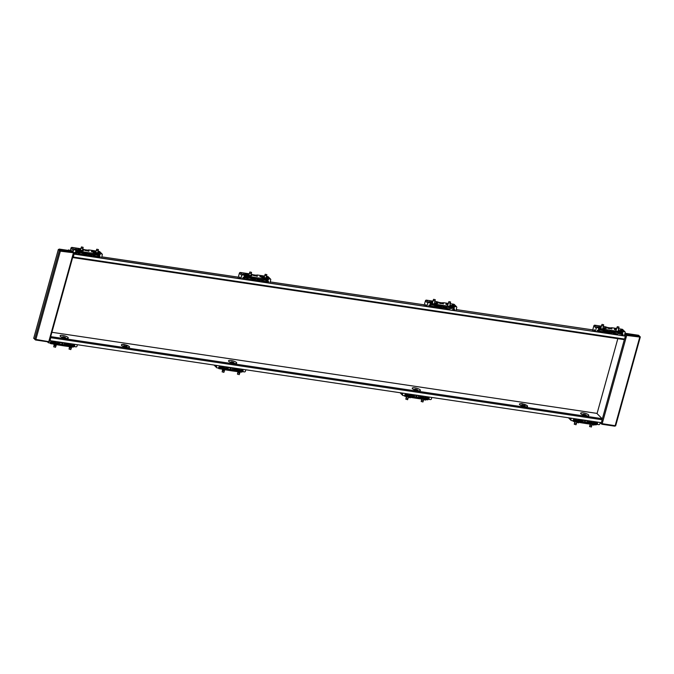 <?xml version="1.0" encoding="UTF-8"?>
<svg xmlns="http://www.w3.org/2000/svg" width="674" height="674" viewBox="0 0 674 674"><rect width="100%" height="100%" fill="white"/><g stroke="black" fill="none" stroke-linecap="round" stroke-linejoin="round"><path stroke-width="1.01" d="M607.19 330.766L609.818 332.147L609.17 332.602L606.448 331.279L605.749 331.49L606.457 331.869L605.159 331.633A2.452 0.649 15.5 0 0 605.943 332.518A2.452 0.649 15.5 0 0 608.319 333.242A2.452 0.649 15.5 0 0 609.768 333.15M435.16 307.673L436.735 306.611A2.452 0.649 15.5 0 0 437.527 307.454A2.452 0.649 15.5 0 0 439.903 308.178A2.452 0.649 15.5 0 0 441.352 308.094M253.963 280.199A2.452 0.649 15.5 0 0 256.179 280.847A2.452 0.649 15.5 0 0 257.679 280.51A2.452 0.649 15.5 0 0 257.308 280.14L261.007 280.325L261.251 279.449M85.547 255.143A2.452 0.649 15.5 0 0 87.763 255.791A2.452 0.649 15.5 0 0 89.263 255.454A2.452 0.649 15.5 0 0 88.892 255.084L92.599 255.269L92.835 254.393M72.817 256.887L74.014 253.946L73.382 257.055L72.682 257.367M73.062 257.578L624.132 339.603L624.554 339.056L625.362 336.124L74.191 254.123M605.067 331.718L603.946 331.557M592.741 329.889L456.197 309.577M436.651 306.662L435.539 306.502M424.325 304.833L270.173 281.901M238.301 277.157L101.757 256.836M82.599 253.988L83.61 254.081L83.745 253.584M625.362 336.124L74.014 253.946M65.656 338.356A4.238 1.121 -164.5 0 1 60.146 336.031A4.238 1.121 -164.5 0 1 62.741 335.441A4.238 1.121 -164.5 0 1 66.987 336.773A4.238 1.121 -164.5 0 1 68.116 338.238A4.238 1.121 -164.5 0 1 65.656 338.356M234.072 363.412A4.238 1.121 -164.5 0 1 228.562 361.087A4.238 1.121 -164.5 0 1 231.148 360.497A4.238 1.121 -164.5 0 1 235.403 361.828A4.238 1.121 -164.5 0 1 236.532 363.303A4.238 1.121 -164.5 0 1 234.072 363.412M417.796 390.752A4.238 1.121 -164.5 0 1 412.286 388.426A4.238 1.121 -164.5 0 1 414.881 387.836A4.238 1.121 -164.5 0 1 419.127 389.159A4.238 1.121 -164.5 0 1 420.256 390.634A4.238 1.121 -164.5 0 1 417.796 390.752M586.212 415.807A4.238 1.121 -164.5 0 1 580.702 413.482A4.238 1.121 -164.5 0 1 583.288 412.892A4.238 1.121 -164.5 0 1 587.543 414.215A4.238 1.121 -164.5 0 1 588.672 415.69A4.238 1.121 -164.5 0 1 586.212 415.807M525.156 405.706L521.802 404.956L525.156 405.706M525.189 405.613L522.097 405.251M127.091 346.478L123.738 345.737L127.091 346.478M127.116 346.385L124.024 346.023M522.03 403.558L522.283 403.819A4.238 1.121 -164.5 0 1 527.59 406.371A4.238 1.121 -164.5 0 1 525.198 406.725L524.734 406.658A4.238 1.121 -164.5 0 1 519.427 404.105A4.238 1.121 -164.5 0 1 521.819 403.751L521.684 403.608M521.819 403.751L521.794 403.844A4.238 1.121 15.5 0 0 519.418 404.156M527.574 406.414A4.238 1.121 15.5 0 0 522.257 403.911M123.957 344.338L124.21 344.591A4.238 1.121 -164.5 0 1 129.526 347.144A4.238 1.121 -164.5 0 1 127.125 347.498L126.661 347.43A4.238 1.121 -164.5 0 1 121.354 344.877A4.238 1.121 -164.5 0 1 123.755 344.524L123.612 344.38M123.755 344.524L123.73 344.616A4.238 1.121 15.5 0 0 121.345 344.928M129.509 347.194A4.238 1.121 15.5 0 0 124.185 344.684M50.744 336.478L50.188 340.673L601.36 422.674L602.177 419.75L602.101 418.664L596.793 413.364L51.906 332.29M50.188 340.673L50.609 336.949M620.703 333.259A2.039 0.834 98.5 0 1 620.855 333.091A2.039 0.834 98.5 0 1 621.251 332.931A2.039 0.834 98.5 0 1 621.479 333.057A2.039 0.834 98.5 0 1 621.706 335.433M621.26 335.366A1.693 0.691 -81.5 0 0 621.083 333.327A1.693 0.691 -81.5 0 0 620.569 333.352A1.693 0.691 -81.5 0 0 619.928 335.163M601.882 424.216L615.101 425.917L639.778 337.051L626.677 335.433L626.601 334.355L639.618 336.292L638.59 335.273L625.582 333.335L626.601 334.355M615.598 425.766L602.202 423.685L626.677 335.433M600.18 422.724L602.202 423.685M624.916 333.529L626.736 335.096M626.761 335.121L624.832 333.841M639.171 335.846L640.249 336.874L639.778 337.051M617.831 338.668L597.046 413.609M639.752 337.025L639.618 336.292M602.076 423.997L601.216 423.719M626.517 334.927L625.582 333.335M73.213 255.446A2.039 0.834 -81.5 0 0 73.399 255.32A2.039 0.834 -81.5 0 0 73.803 254.721M74.056 253.955A2.039 0.834 -81.5 0 0 74.157 253.247M74.334 252.977A1.693 0.691 98.5 0 1 74.224 253.98M50.272 339.022A2.039 0.834 -81.5 0 0 50.55 338.567M60.18 250.669L59.245 249.077L60.407 250.838L58.352 249.431L60.34 251.175L35.781 339.747L34.888 339.46M59.245 249.077L72.261 251.014L73.441 252.792L48.764 341.659L49.269 341.499M73.415 252.767L60.34 251.175M35.865 339.426L48.764 341.659L35.554 339.957M58.352 249.431L33.7 338.323L35.781 339.747M71.857 250.947L73.913 252.615L73.441 252.792M69.616 250.618L68.984 249.987L68.04 250.383M69.161 250.551L68.529 249.919M71.09 250.18L70.509 250.753M441.04 303.207L439.397 302.845L441.04 303.207M446.062 307.597A2.039 0.539 15.5 0 0 446.095 307.689A2.039 0.539 15.5 0 0 446.188 307.799A2.039 0.539 15.5 0 0 448.033 308.633A2.039 0.539 15.5 0 0 449.87 308.734A2.039 0.539 15.5 0 0 449.979 308.616L450.24 307.698M450.35 303.249L448.547 302.736M449.87 308.734L449.474 308.945A1.693 0.447 -164.5 0 1 447.949 308.852A1.693 0.447 -164.5 0 1 446.407 308.161A1.693 0.447 -164.5 0 1 446.331 308.069A1.693 0.447 -164.5 0 1 446.298 307.984M450.544 301.969L448.901 301.607L450.544 301.969M430.947 304.538L430.753 305.255A2.039 0.539 15.5 0 0 430.787 305.415A2.039 0.539 15.5 0 0 430.871 305.524A2.039 0.539 15.5 0 0 432.725 306.358A2.039 0.539 15.5 0 0 434.561 306.459A2.039 0.539 15.5 0 0 434.671 306.341L434.932 305.415M435.042 300.975L433.23 300.452M434.561 306.459L434.166 306.662A1.693 0.447 -164.5 0 1 432.632 306.577A1.693 0.447 -164.5 0 1 431.09 305.878A1.693 0.447 -164.5 0 1 431.023 305.794A1.693 0.447 -164.5 0 1 430.989 305.71M435.236 299.686L433.593 299.323L435.236 299.686M435.168 306.282L434.528 306.468M434.469 306.51A2.123 0.868 -81.5 0 0 434.3 306.754L433.205 306.695M434.713 306.181L438.681 306.047L437.99 306.232L440.729 307.656L442.026 306.426L442.97 306.426L443.981 306.695L442.843 307.31L445.868 306.982L442.843 307.31M445.927 306.78L446.854 307.268L446.247 307.934M446.466 308.22A2.123 0.868 -81.5 0 0 446.239 308.532L445.581 308.793L446.854 309.417M443.517 307.791L446.239 308.532M445.32 308.397A2.123 0.868 98.5 0 1 445.615 308.018L445.64 307.9M450.139 308.043L450.266 308.077A1.104 0.96 -45 0 0 452.052 308.018M447.789 303.999L446.137 303.645L447.789 303.999M447.57 304.783L446.028 304.362M437.99 302.542L436.339 302.188L437.99 302.542M451.369 306.249L451.588 305.457L449.946 305.103L451.647 305.575L452.077 305.929L451.521 306.021M451.428 306.358L449.836 305.819M436.061 303.966L436.28 303.182L434.637 302.828L436.339 303.3L436.769 303.654L436.213 303.747M436.12 304.084L434.519 303.544M453.939 305.263L452.288 304.909L453.939 305.263M453.72 306.047L452.178 305.617M432.657 302.095L431.006 301.741L432.708 302.213L433.079 300.553M432.438 302.879L430.897 302.457M430.846 302.314L429.102 301.666L430.939 302.003M441.504 303.435L443.559 303.881L441.504 303.435M441.049 303.645L439.263 303.148M447.62 303.881L448.1 303.864M432.169 301.834L432.792 301.581M450.283 308.035A1.104 0.96 135 0 0 451.159 307.925M437.771 303.325L436.255 303.157M428.293 306.653L428.386 306.417A2.629 2.292 -45 0 1 431.36 304.564L431.562 304.21M428.807 302.542A0.851 0.741 135 0 0 427.83 303.216L425.437 300.823A0.851 0.741 -45 0 1 426.423 300.149L428.807 302.542L430.341 302.769L430.079 303.713L442.026 306.426M427.83 303.216L426.928 306.451M430.341 302.769L434.157 304.041L443.231 305.482L452.524 306.771L456.214 306.619A0.851 0.741 135 0 1 456.761 307.521L455.868 310.756M454.689 306.392L454.419 307.336L452.262 307.723L444.006 306.721L444.292 305.558M452.692 307.799L452.692 307.732A2.123 0.556 15.5 0 1 452.692 307.799A2.123 0.556 15.5 0 1 450.08 307.647L450.148 307.403M452.709 307.74L452.793 307.748A2.629 2.292 -45 0 1 454.546 310.31L454.495 310.554M450.325 303.704L453.821 304.227A0.851 0.741 -45 0 1 454.209 304.421L456.601 306.805M448.227 303.393L443.896 302.752A2.376 0.623 -164.5 0 0 442.633 302.761L442.633 302.761A2.376 0.623 -164.5 0 1 441.369 302.769L439.819 302.542A2.376 0.623 -164.5 0 1 438.075 302.087L438.083 302.087A2.376 0.623 -164.5 0 0 436.348 301.623L435.016 301.43M432.919 301.118L426.423 300.149M453.973 310.478L454.091 309.855A2.629 2.292 135 0 0 453.728 308.128M452.524 310.259L453.189 307.849M453.071 310.343L453.299 309.534A1.036 0.421 98.5 0 1 453.804 308.869A1.036 0.421 98.5 0 1 454.082 309.897M438.774 305.71L441.403 307.091M437.3 306.855A1.929 0.514 15.5 0 0 439.962 307.875L440.729 307.656M436.693 306.569L437.46 306.931L438.184 306.316M442.195 307.757L440.173 307.917M442.085 306.207L442.355 305.263M444.334 305.558L444.073 306.502M441.689 308.144L441.866 308.153A1.929 0.514 15.5 0 0 443.265 308.043L445.489 307.352M446.854 307.268L447.351 307.142A2.123 0.556 15.5 0 0 450.08 307.647M437.999 306.232L437.333 306.434L438.049 306.813M452.524 306.771L452.262 307.723M434.157 304.041L433.896 304.985M446.053 307.967L443.332 307.791M444.756 308.389L444.916 307.799M431.133 305.92A2.207 0.901 -81.5 0 0 430.804 306.847L429.886 306.712A2.207 0.901 98.5 0 1 430.787 305.128M449.019 309.012A2.207 0.901 -81.5 0 0 448.867 309.534L447.949 309.4A2.207 0.901 98.5 0 1 448.1 308.894M431.461 304.572A2.123 0.556 15.5 0 0 434.772 305.364A2.123 0.556 15.5 0 0 437.274 305.642L437.662 305.903M434.359 306.662L435.876 306.451M431.25 307.091L432.75 306.889M444.924 308.557L445.581 308.793M425.437 300.823L423.997 306.013M429.557 306.847L430.155 304.682M436.685 306.603L435.522 306.4M425.134 306.181L425.361 305.373A1.036 0.421 98.5 0 1 425.867 304.707A1.036 0.421 98.5 0 1 426.069 306.089L426.01 306.316M609.456 328.263L607.813 327.901L609.456 328.263M614.477 332.653A2.039 0.539 15.5 0 0 614.511 332.745A2.039 0.539 15.5 0 0 614.604 332.855A2.039 0.539 15.5 0 0 616.449 333.689A2.039 0.539 15.5 0 0 618.285 333.79A2.039 0.539 15.5 0 0 618.395 333.672L618.656 332.754M618.766 328.305L616.963 327.791M618.285 333.79L617.889 334.001A1.693 0.447 -164.5 0 1 616.365 333.908A1.693 0.447 -164.5 0 1 614.823 333.217A1.693 0.447 -164.5 0 1 614.747 333.125A1.693 0.447 -164.5 0 1 614.713 333.04M618.959 327.025L617.317 326.663L618.959 327.025M599.363 329.594L599.169 330.311A2.039 0.539 15.5 0 0 599.203 330.471A2.039 0.539 15.5 0 0 599.287 330.58A2.039 0.539 15.5 0 0 601.141 331.414A2.039 0.539 15.5 0 0 602.977 331.515A2.039 0.539 15.5 0 0 603.087 331.397L603.34 330.471M603.449 326.031L601.646 325.508M602.977 331.515L602.581 331.718A1.693 0.447 -164.5 0 1 601.048 331.633A1.693 0.447 -164.5 0 1 599.506 330.942A1.693 0.447 -164.5 0 1 599.439 330.85A1.693 0.447 -164.5 0 1 599.405 330.766M603.651 324.742L602.008 324.379L603.651 324.742M603.584 331.338L602.944 331.532M602.885 331.566A2.123 0.868 -81.5 0 0 602.716 331.819L601.621 331.751M603.129 331.237L606.448 331.279M597.223 327.598A0.851 0.741 135 0 0 596.246 328.272L593.853 325.879A0.851 0.741 -45 0 1 594.83 325.205L597.223 327.598L602.573 329.097L612.75 330.614L612.422 331.776L611.251 332.366L614.284 332.038L615.261 332.324L614.663 332.99M614.882 333.276A2.123 0.868 -81.5 0 0 614.654 333.588L613.997 333.849L615.261 334.473M611.933 332.846L614.654 333.588M613.736 333.453A2.123 0.868 98.5 0 1 614.031 333.074L614.056 332.964M618.555 333.099L618.681 333.133A1.104 0.96 -45 0 0 620.468 333.074M616.205 329.055L614.553 328.701L616.205 329.055M615.985 329.839L614.444 329.418M606.406 327.598L604.755 327.244L606.406 327.598M619.785 331.305L620.004 330.513L618.361 330.159L620.063 330.631L620.493 330.993L619.937 331.077M619.844 331.423L618.252 330.875M604.477 329.022L604.696 328.238L603.053 327.884L605.126 328.575L604.629 328.802M604.527 329.139L602.935 328.6M622.346 330.319L620.703 329.965L622.346 330.319M622.136 331.103L620.594 330.681M601.065 327.151L599.422 326.797L601.124 327.269L601.494 325.609M600.854 327.935L599.312 327.513M599.262 327.379L597.518 326.721L599.355 327.058M609.911 328.491L611.975 328.937L609.911 328.491M609.465 328.701L607.678 328.204M616.036 328.937L616.516 328.92M600.585 326.89L601.2 326.637M618.698 333.091A1.104 0.96 135 0 0 619.574 332.981M606.187 328.381L604.671 328.213M596.709 331.709L596.802 331.473A2.629 2.292 -45 0 1 599.776 329.62L599.978 329.266M598.756 327.825L598.495 328.769L602.312 330.041L612.422 331.776M596.246 328.272L595.344 331.507M612.75 330.614L620.939 331.827L624.63 331.675A0.851 0.741 135 0 1 625.177 332.577L624.284 335.812M623.096 331.448L622.835 332.392L620.678 332.779L612.489 331.557M621.108 332.855L621.108 332.796A2.123 0.556 15.5 0 1 621.108 332.855A2.123 0.556 15.5 0 1 618.496 332.703L618.564 332.459M621.125 332.796L621.209 332.804A2.629 2.292 -45 0 1 622.961 335.366L622.911 335.61M618.74 328.76L622.237 329.283A0.851 0.741 -45 0 1 622.624 329.476L625.009 331.861M616.643 328.449L612.312 327.808A2.376 0.623 -164.5 0 0 611.048 327.817L611.048 327.817A2.376 0.623 -164.5 0 1 609.776 327.825L608.226 327.598A2.376 0.623 -164.5 0 1 606.49 327.143L606.49 327.143A2.376 0.623 -164.5 0 0 604.755 326.688L603.432 326.486M601.334 326.174L594.83 325.205M622.961 335.366L622.506 334.911A2.629 2.292 135 0 0 622.144 333.183M605.715 331.911A1.929 0.514 15.5 0 0 608.378 332.931L609.17 332.602M606.457 331.869L606.6 331.372M614.343 331.835L613.921 332.392L610.61 332.813L611.251 332.366M610.61 332.813L608.588 332.973M609.818 332.147L610.442 331.482M610.501 331.263L610.762 330.319M610.105 333.2L610.282 333.209A1.929 0.514 15.5 0 0 611.68 333.099L613.904 332.408M615.261 332.324L615.758 332.198A2.123 0.556 15.5 0 0 618.496 332.703M620.939 331.827L620.678 332.779M602.573 329.097L602.312 330.041M614.469 333.023L611.748 332.846M613.163 333.445L613.332 332.855M599.548 330.976A2.207 0.901 -81.5 0 0 599.211 331.903L598.293 331.768A2.207 0.901 98.5 0 1 599.203 330.193M617.435 334.068A2.207 0.901 -81.5 0 0 617.283 334.59L616.365 334.456A2.207 0.901 98.5 0 1 616.516 333.95M599.877 329.637A2.123 0.556 15.5 0 0 603.188 330.42A2.123 0.556 15.5 0 0 605.69 330.698L606.078 330.959M602.767 331.718L604.292 331.507M599.666 332.156L601.166 331.945M613.34 333.613L613.997 333.849M593.853 325.879L592.412 331.069M597.973 331.903L598.571 329.738M603.575 332.737L605.151 331.667L603.929 331.456M593.55 331.237L593.769 330.437A1.036 0.421 98.5 0 1 594.283 329.763A1.036 0.421 98.5 0 1 594.485 331.145L594.417 331.372M414.131 389.614L414.114 389.698A2.039 0.539 -164.5 0 1 414.131 389.614A2.039 0.539 -164.5 0 1 414.249 389.496L414.645 389.286A1.693 0.447 15.5 0 0 414.653 389.614A1.693 0.447 15.5 0 0 416.642 390.406A1.693 0.447 15.5 0 0 417.787 390.162A1.693 0.447 15.5 0 0 417.712 390.069A1.693 0.447 15.5 0 0 416.17 389.378A1.693 0.447 15.5 0 0 414.645 389.286M410.289 394.248L410.087 394.989A2.039 0.539 -164.5 0 1 408.41 395.065A2.039 0.539 -164.5 0 1 406.287 394.172A2.039 0.539 -164.5 0 1 406.169 393.902L406.237 393.65M406.195 397.862L408.031 398.368M407.526 399.606L405.959 399.185M421.503 400.137L423.339 400.642M422.834 401.881L421.275 401.46M421.713 399.008L421.191 401.536M425.606 396.531L425.395 397.264A2.039 0.539 -164.5 0 1 424.115 397.416A2.039 0.539 -164.5 0 1 422.034 396.75M410.062 397.736L408.52 397.315M425.37 400.019L423.828 399.589M406.43 396.649L404.889 396.228M425.547 396.733L426.735 397.34L425.404 397.247M410.239 394.459L411.418 395.065L410.095 394.964M405.049 393.549L405.672 393.869M426.558 396.674L426.642 396.767A2.123 0.556 -164.5 0 1 427.333 397.112L427.426 397.129A2.629 2.292 135 0 0 428.681 396.986M426.718 396.86L428.58 397.138M427.712 399.817L426.254 399.682M429.717 397.138A2.629 2.292 -45 0 1 427.88 397.584L427.779 397.567A2.123 0.556 -164.5 0 1 427.779 397.626A2.123 0.556 -164.5 0 1 425.168 397.475A2.123 0.556 -164.5 0 1 422.438 396.969L421.031 396.556L421.006 395.84L420.997 396.691L418.343 395.444M427.746 397.685L427.602 398.199L429.161 398.427L427.004 398.814L418.141 397.584L416.886 397.079L416.928 395.36L412.362 395.469A2.123 0.556 -164.5 0 1 409.859 395.2A2.123 0.556 -164.5 0 1 406.548 394.408L406.447 394.391A2.629 2.292 -45 0 1 404.99 393.464M431.823 397.449L431.411 398.924A0.851 0.741 135 0 1 430.433 399.598L428.9 399.37L429.161 398.427M400.676 392.816L402.479 394.619L402.884 393.144M402.479 394.619A0.851 0.741 135 0 0 403.027 395.528L404.552 395.756L404.821 394.804L406.371 395.04L406.548 394.408M402.648 395.335L400.255 392.942A0.851 0.741 -45 0 1 400.112 392.731M428.9 399.37L426.735 399.758L417.872 398.528L408.377 397.028L404.552 395.756M405.057 393.565A2.629 2.292 135 0 0 405.992 393.936L406.085 393.953A2.123 0.556 -164.5 0 1 406.085 393.877A2.123 0.556 -164.5 0 1 406.211 393.751M427.602 398.199A2.123 0.556 -164.5 0 1 427.602 398.258A2.123 0.556 -164.5 0 1 424.991 398.107A2.123 0.556 -164.5 0 1 422.261 397.601L418.588 397.053M416.903 397.053L412.185 396.101L412.362 395.469M416.566 398.241L416.886 397.079M418.36 395.571L418.874 397.374M418.807 397.593L418.546 398.536M416.827 397.298L408.638 396.076L404.821 394.804M408.377 397.028L408.638 396.076M426.735 399.758L427.004 398.814M413.583 394.737L413.87 395.495M412.859 395.343L412.699 394.61M412.185 396.101A2.123 0.556 -164.5 0 1 409.682 395.832A2.123 0.556 -164.5 0 1 406.371 395.04M426.187 396.615A2.123 0.556 -164.5 0 1 426.65 396.775M424.991 398.107L425.168 397.475M409.682 395.832L409.859 395.2M410.879 394.341A2.123 0.556 -164.5 0 1 412.336 395.074L412.808 395.537M422.261 397.601L422.438 396.969M420.803 397.382L421.031 396.556M421.882 395.975L422.042 396.708M582.547 414.67L582.53 414.754A2.039 0.539 -164.5 0 1 582.547 414.67A2.039 0.539 -164.5 0 1 582.665 414.552L583.061 414.35A1.693 0.447 15.5 0 0 583.069 414.67A1.693 0.447 15.5 0 0 585.057 415.462A1.693 0.447 15.5 0 0 586.203 415.218A1.693 0.447 15.5 0 0 586.127 415.125A1.693 0.447 15.5 0 0 584.585 414.434A1.693 0.447 15.5 0 0 583.061 414.35M578.646 419.514L579.834 420.121L578.511 420.028A2.039 0.539 -164.5 0 1 576.826 420.121A2.039 0.539 -164.5 0 1 574.703 419.228A2.039 0.539 -164.5 0 1 574.585 418.958L574.652 418.706M574.61 422.918L576.439 423.424M575.941 424.662L574.374 424.241M589.919 425.193L591.755 425.698M591.25 426.937L589.683 426.524M590.129 424.064L589.598 426.591M594.021 421.587L593.811 422.32A2.039 0.539 -164.5 0 1 592.53 422.472A2.039 0.539 -164.5 0 1 590.449 421.806M578.469 422.792L576.936 422.371M593.786 425.075L592.244 424.645M574.846 421.713L573.304 421.284M593.962 421.798L595.142 422.396L593.819 422.303M573.464 418.605L574.088 418.925M594.974 421.73L595.058 421.823A2.123 0.556 -164.5 0 1 595.749 422.168L595.841 422.185A2.629 2.292 135 0 0 597.097 422.042M595.134 421.916L596.995 422.194M596.128 424.873L594.67 424.746M598.133 422.194A2.629 2.292 -45 0 1 596.296 422.64L596.195 422.623A2.123 0.556 -164.5 0 1 596.195 422.691A2.123 0.556 -164.5 0 1 593.583 422.531A2.123 0.556 -164.5 0 1 590.845 422.025L589.447 421.612L589.421 420.905L589.405 421.747L586.759 420.509M596.161 422.741L596.018 423.255L597.577 423.483L595.412 423.87L586.549 422.64L585.302 422.135L585.344 420.416L580.777 420.525A2.123 0.556 -164.5 0 1 578.275 420.256A2.123 0.556 -164.5 0 1 574.964 419.464L574.863 419.447A2.629 2.292 -45 0 1 573.406 418.52M600.239 422.514L599.826 423.988A0.851 0.741 135 0 1 598.841 424.662L597.316 424.435L597.577 423.483M569.083 417.872L570.895 419.683L571.299 418.209M570.895 419.683A0.851 0.741 135 0 0 571.442 420.584L572.967 420.812L573.229 419.86L574.787 420.096L574.964 419.464M571.055 420.391L568.671 418.006A0.851 0.741 -45 0 1 568.527 417.796M597.316 424.435L595.15 424.814L586.287 423.584L576.784 422.084L572.967 420.812M573.473 418.621A2.629 2.292 135 0 0 574.408 418.992L574.501 419.009A2.123 0.556 -164.5 0 1 574.501 418.933A2.123 0.556 -164.5 0 1 574.627 418.807M596.018 423.255A2.123 0.556 -164.5 0 1 596.018 423.314A2.123 0.556 -164.5 0 1 593.406 423.162A2.123 0.556 -164.5 0 1 590.677 422.657L587.003 422.109M585.318 422.109L580.6 421.157L580.777 420.525M584.981 423.297L585.302 422.135M586.776 420.627L587.281 422.43M587.222 422.649L586.961 423.592M585.243 422.354L577.054 421.132L573.229 419.86M576.784 422.084L577.054 421.132M595.15 424.814L595.412 423.87M581.991 419.792L582.285 420.551M581.274 420.399L581.114 419.666M580.6 421.157A2.123 0.556 -164.5 0 1 578.098 420.888A2.123 0.556 -164.5 0 1 574.787 420.096M594.603 421.671A2.123 0.556 -164.5 0 1 595.066 421.84M593.406 423.162L593.583 422.531M578.098 420.888L578.275 420.256M579.295 419.397A2.123 0.556 -164.5 0 1 580.752 420.129L581.215 420.593M590.677 422.657L590.845 422.025M589.219 422.438L589.447 421.612M590.298 421.031L590.458 421.764M88.901 250.812L87.258 250.45L88.901 250.812M94.023 254.764L93.922 255.134A2.039 0.539 15.5 0 0 93.956 255.303A2.039 0.539 15.5 0 0 94.048 255.404A2.039 0.539 15.5 0 0 95.893 256.238A2.039 0.539 15.5 0 0 97.73 256.347A2.039 0.539 15.5 0 0 97.84 256.221L98.126 255.193M98.21 250.854L96.407 250.34M97.73 256.347L97.334 256.55A1.693 0.447 -164.5 0 1 95.809 256.465A1.693 0.447 -164.5 0 1 94.267 255.766A1.693 0.447 -164.5 0 1 94.192 255.682A1.693 0.447 -164.5 0 1 94.158 255.598M98.404 249.574L96.761 249.212L98.404 249.574M78.715 252.489L78.614 252.86A2.039 0.539 15.5 0 0 78.647 253.02A2.039 0.539 15.5 0 0 78.732 253.129A2.039 0.539 15.5 0 0 80.585 253.963A2.039 0.539 15.5 0 0 82.422 254.064A2.039 0.539 15.5 0 0 82.531 253.946L82.818 252.918L86.289 254.924L87.595 253.694L89.541 253.963L88.404 254.57L91.437 254.25L88.404 254.57M82.902 248.58L81.091 248.066M82.422 254.064L82.026 254.275A1.693 0.447 -164.5 0 1 80.492 254.182A1.693 0.447 -164.5 0 1 78.951 253.491A1.693 0.447 -164.5 0 1 78.883 253.399A1.693 0.447 -164.5 0 1 78.85 253.314M83.096 247.299L81.453 246.937L83.096 247.299M79.877 253.997A2.123 0.868 -81.5 0 0 79.861 254.022L77.99 254.106L79.861 254.022M92.431 255.244A2.123 0.868 -81.5 0 0 91.807 255.8L91.142 256.061L92.414 256.684M89.086 255.058L91.807 255.8M90.889 255.665A2.123 0.868 98.5 0 1 91.175 255.286L91.209 255.168M76.356 252.396L77.122 253.163L76.356 252.396M93.349 251.267L91.706 250.913L93.349 251.267M93.13 252.051L91.588 251.629M82.632 249.894L83.601 249.928L82.759 249.447M97.157 252.725L95.506 252.371L97.157 252.725M96.938 253.508L95.396 253.087M81.849 250.45L80.198 250.096L81.849 250.45M81.63 251.233L80.088 250.804M97.915 252.295L99.55 252.64L97.966 252.101M78.218 249.363L79.869 249.886M77.999 250.147L76.457 249.725M78.142 249.953L80.038 250.576L78.083 250.147M93.416 252.447L95.346 252.86L93.416 252.447M76.415 249.582L74.662 248.925L76.499 249.27M95.177 252.169L93.45 251.688M88.909 251.25L87.123 250.762M84.764 250.366L86.828 250.804L84.764 250.366M93.189 251.149L95.674 251.84L93.332 251.621M77.729 249.094L80.366 249.557L78.268 249.473L78.049 250.265M99.28 253.314L97.696 253.087M83.332 250.593L82.413 250.686M73.323 255.05L73.955 253.685A2.629 2.292 -45 0 1 76.92 251.832L77.122 251.478M74.376 249.81A0.851 0.741 135 0 0 73.39 250.484L70.997 248.091A0.851 0.741 -45 0 1 71.983 247.417L74.376 249.81L75.909 250.037L75.64 250.981L87.595 253.694M73.39 250.484L73.045 251.739M75.909 250.037L79.726 251.309L88.8 252.75L98.092 254.039L101.782 253.887A0.851 0.741 135 0 1 102.33 254.789L101.429 258.024M100.249 253.66L99.988 254.603L97.823 254.983L89.575 253.988L89.853 252.826M98.252 255.067L98.261 254.999A2.123 0.556 15.5 0 1 98.252 255.067A2.123 0.556 15.5 0 1 95.649 254.915L95.708 254.671M98.269 255.008L98.362 255.016A2.629 2.292 -45 0 1 100.106 257.578L100.064 257.822M98.185 251.318L99.39 251.495A0.851 0.741 -45 0 1 99.769 251.68L102.162 254.073M96.087 251.006L89.465 250.02A2.376 0.623 -164.5 0 0 88.193 250.029L88.193 250.029A2.376 0.623 -164.5 0 1 86.929 250.037L85.379 249.81A2.376 0.623 -164.5 0 1 83.643 249.355L83.643 249.355A2.376 0.623 -164.5 0 0 82.86 249.094M80.779 248.723L71.983 247.417M99.541 257.746L99.651 257.123A2.629 2.292 135 0 0 99.289 255.395M98.084 257.527L98.758 255.117M98.64 257.611L98.859 256.802A1.036 0.421 98.5 0 1 99.373 256.137A1.036 0.421 98.5 0 1 99.642 257.165M84.334 252.977L86.971 254.359M82.86 254.123A1.929 0.514 15.5 0 0 85.522 255.143L86.289 254.924M91.074 254.603L92.911 254.401A2.123 0.556 15.5 0 0 95.649 254.915M87.755 255.025L85.733 255.185M87.654 253.475L87.915 252.531M89.895 252.826L89.634 253.769M87.258 255.412L87.435 255.421A1.929 0.514 15.5 0 0 88.833 255.311L91.049 254.62M83.568 253.5L82.894 253.702L83.61 254.081M98.092 254.039L97.823 254.983M79.726 251.309L79.465 252.253M92.414 254.536L91.613 255.235M90.316 255.657L90.485 255.067M76.566 252.539L78.167 252.708M77.257 252.539A2.207 0.901 -81.5 0 0 76.364 254.115L75.446 253.98A2.207 0.901 98.5 0 1 76.482 252.362L76.575 252.362M76.752 252.834L76.634 251.116M94.68 256.053A2.207 0.901 -81.5 0 0 94.427 256.802L93.509 256.668A2.207 0.901 98.5 0 1 94.031 255.421M77.021 251.84A2.123 0.556 15.5 0 0 80.332 252.632A2.123 0.556 15.5 0 0 82.835 252.91L82.877 252.758M76.819 254.359L78.319 254.157M90.485 255.825L91.142 256.061M70.997 248.091L70.273 250.711M75.126 254.106L75.724 251.95M82.691 253.382L83.231 253.163M257.316 275.868L255.673 275.506L257.316 275.868M262.439 279.82L262.338 280.19A2.039 0.539 15.5 0 0 262.371 280.359A2.039 0.539 15.5 0 0 262.464 280.468A2.039 0.539 15.5 0 0 264.309 281.294A2.039 0.539 15.5 0 0 266.146 281.403A2.039 0.539 15.5 0 0 266.255 281.285L266.542 280.249M266.626 275.919L264.823 275.396M266.146 281.403L265.75 281.606A1.693 0.447 -164.5 0 1 264.225 281.521A1.693 0.447 -164.5 0 1 262.683 280.822A1.693 0.447 -164.5 0 1 262.607 280.738A1.693 0.447 -164.5 0 1 262.574 280.654M266.82 274.63L265.177 274.267L266.82 274.63M247.131 277.545L247.029 277.915A2.039 0.539 15.5 0 0 247.063 278.076A2.039 0.539 15.5 0 0 247.147 278.185A2.039 0.539 15.5 0 0 249.001 279.019A2.039 0.539 15.5 0 0 250.838 279.129A2.039 0.539 15.5 0 0 250.947 279.002L252.025 279.137L252.16 278.64M251.309 273.636L249.506 273.122M250.838 279.129L250.442 279.331A1.693 0.447 -164.5 0 1 248.908 279.238A1.693 0.447 -164.5 0 1 247.366 278.547A1.693 0.447 -164.5 0 1 247.299 278.455A1.693 0.447 -164.5 0 1 247.265 278.37M251.512 272.355L249.869 271.993L251.512 272.355M248.293 279.053A2.123 0.868 -81.5 0 0 248.276 279.078L246.406 279.162L248.276 279.078M260.846 280.3A2.123 0.868 -81.5 0 0 260.215 280.856L259.557 281.117L260.83 281.74M257.502 280.114L260.215 280.856M259.296 280.721A2.123 0.868 98.5 0 1 259.591 280.342L259.625 280.224M244.772 277.452L245.538 278.219L244.772 277.452M261.765 276.323L260.122 275.969L261.765 276.323M261.546 277.107L260.004 276.685M251.048 274.95L252.017 274.984L251.175 274.503M265.573 277.781L263.922 277.427L265.573 277.781M265.354 278.573L263.812 278.143M250.256 275.506L248.613 275.152L250.256 275.506M250.046 276.289L248.504 275.86M266.331 277.351L267.966 277.705L266.382 277.157M246.633 274.419L244.991 274.065L246.633 274.419M246.414 275.203L244.873 274.781M246.524 275.219L248.453 275.641L246.558 275.009M261.832 277.503L263.761 277.915L261.832 277.503M244.831 274.638L243.078 273.989L244.915 274.326M263.593 277.225L261.866 276.744M248.285 274.941L246.659 274.453M257.325 276.306L255.539 275.818M253.18 275.422L255.235 275.86L253.18 275.422M261.605 276.205L264.09 276.896L261.748 276.677M246.145 274.149L248.782 274.613L246.684 274.529L246.465 275.321M267.696 278.37L266.112 278.143M251.747 275.649L250.829 275.742M242.278 278.977L242.362 278.741A2.629 2.292 -45 0 1 245.336 276.888L245.538 276.534M242.792 274.866A0.851 0.741 135 0 0 241.806 275.54L239.413 273.147A0.851 0.741 -45 0 1 240.399 272.473L242.792 274.866L244.317 275.093L244.055 276.037L247.872 277.309L257.375 278.817L257.957 279.019L256.819 279.634L259.852 279.306L256.819 279.634M241.806 275.54L240.904 278.775M244.317 275.093L248.142 276.365L257.215 277.806L266.5 279.095L270.198 278.943A0.851 0.741 135 0 1 270.746 279.845L269.844 283.08M268.665 278.716L268.404 279.659L266.238 280.047L257.99 279.044L258.268 277.882M266.668 280.123L266.668 280.055A2.123 0.556 15.5 0 1 266.668 280.123A2.123 0.556 15.5 0 1 264.056 279.971L264.124 279.727M266.685 280.064L266.769 280.072A2.629 2.292 -45 0 1 268.522 282.633L268.479 282.878M266.601 276.374L267.805 276.551A0.851 0.741 -45 0 1 268.185 276.744L270.577 279.129M264.503 276.062L257.881 275.076A2.376 0.623 -164.5 0 0 256.609 275.085L256.609 275.085A2.376 0.623 -164.5 0 1 255.345 275.093L253.795 274.866A2.376 0.623 -164.5 0 1 252.059 274.411L252.059 274.411A2.376 0.623 -164.5 0 0 251.276 274.149M249.195 273.787L240.399 272.473M267.957 282.802L268.067 282.179A2.629 2.292 135 0 0 267.704 280.451M266.5 282.583L267.174 280.173M267.056 282.667L267.275 281.858A1.036 0.421 98.5 0 1 267.789 281.193A1.036 0.421 98.5 0 1 268.058 282.221M252.691 278.244L255.379 279.415L254.738 279.87L251.966 278.556L252.75 278.033M254.705 279.98L253.938 280.199A1.929 0.514 15.5 0 1 251.276 279.179M259.49 279.659L261.327 279.466A2.123 0.556 15.5 0 0 264.056 279.971M256.171 280.081L254.149 280.241M255.379 279.415L256.002 278.75M256.069 278.531L256.331 277.587M258.311 277.882L258.049 278.825M255.673 280.468L255.85 280.477A1.929 0.514 15.5 0 0 257.241 280.367L259.465 279.676M251.975 278.556L251.309 278.758L252.025 279.137M266.5 279.095L266.238 280.047M248.142 276.365L247.872 277.309M260.83 279.592L260.029 280.291M258.732 280.713L258.892 280.123M244.982 277.595L246.583 277.764M245.673 277.595A2.207 0.901 -81.5 0 0 244.78 279.171L243.862 279.036A2.207 0.901 98.5 0 1 244.898 277.418L244.991 277.418M245.159 277.89L245.05 276.172M263.096 281.109A2.207 0.901 -81.5 0 0 262.843 281.858L261.925 281.724A2.207 0.901 98.5 0 1 262.447 280.477M245.437 276.896A2.123 0.556 15.5 0 0 248.748 277.688A2.123 0.556 15.5 0 0 251.25 277.966L252.657 278.37M245.226 279.415L246.735 279.213M258.9 280.881L259.557 281.117M239.413 273.147L237.973 278.337M243.533 279.171L244.131 277.006M251.292 277.823L250.947 279.002M251.107 278.438L251.638 278.227M239.11 278.505L239.337 277.696A1.036 0.421 98.5 0 1 239.843 277.031A1.036 0.421 98.5 0 1 240.045 278.413L239.986 278.64M62 337.312A2.039 0.539 -164.5 0 1 61.991 337.227A2.039 0.539 -164.5 0 1 62.109 337.101L62.505 336.899A1.693 0.447 15.5 0 0 62.514 337.227A1.693 0.447 15.5 0 0 64.502 338.019A1.693 0.447 15.5 0 0 65.648 337.767A1.693 0.447 15.5 0 0 65.572 337.682A1.693 0.447 15.5 0 0 64.03 336.983A1.693 0.447 15.5 0 0 62.505 336.899M58.149 341.861L57.947 342.594A2.039 0.539 -164.5 0 1 56.271 342.678A2.039 0.539 -164.5 0 1 54.147 341.777A2.039 0.539 -164.5 0 1 54.03 341.507L54.097 341.255M54.055 345.467L55.891 345.973M55.386 347.211L53.819 346.798M54.122 344.844L53.735 346.866M73.466 344.136L73.255 344.877A2.039 0.539 -164.5 0 1 71.587 344.953A2.039 0.539 -164.5 0 1 69.464 344.06A2.039 0.539 -164.5 0 1 69.338 343.791L69.405 343.529M69.363 347.742L71.2 348.256M70.694 349.494L69.136 349.073M69.43 347.118L69.051 349.149M55.622 345.004L54.08 344.583M70.93 347.287L69.388 346.857M51.991 343.917L50.457 343.496M54.569 342.072L52.757 341.575L54.021 341.533M69.877 344.347L68.066 343.85L69.329 343.807M50.609 340.817L51.241 341.137M73.441 344.22L74.022 344.321M73.272 347.085L71.823 346.95M75.286 344.406A2.629 2.292 -45 0 1 73.449 344.852L73.348 344.835A2.123 0.556 -164.5 0 1 73.34 344.894A2.123 0.556 -164.5 0 1 70.736 344.743A2.123 0.556 -164.5 0 1 67.998 344.237L66.591 343.824L66.566 343.108L66.558 343.959L63.912 342.712M73.314 344.953L73.171 345.467L74.721 345.695L72.565 346.082L63.701 344.852L57.753 343.369L57.922 342.737A2.123 0.556 -164.5 0 1 55.42 342.468A2.123 0.556 -164.5 0 1 52.109 341.676L52.008 341.659A2.629 2.292 -45 0 1 50.55 340.732M77.384 344.717L76.979 346.192A0.851 0.741 135 0 1 75.994 346.866L74.46 346.638L74.721 345.695M48.039 341.887A0.851 0.741 135 0 0 48.587 342.788L50.12 343.015L50.382 342.072L51.94 342.308L52.109 341.676M50.23 339.721A2.629 2.292 -45 0 1 50.264 339.098L50.415 337.666M74.46 346.638L72.303 347.026L63.44 345.796L53.937 344.288L50.12 343.015M73.382 344.422A2.629 2.292 135 0 0 74.241 344.254M50.626 340.833A2.629 2.292 135 0 0 51.553 341.204L51.645 341.221A2.123 0.556 -164.5 0 1 51.645 341.145A2.123 0.556 -164.5 0 1 51.788 341.01A2.123 0.556 -164.5 0 1 52.024 340.943M73.171 345.467A2.123 0.556 -164.5 0 1 73.163 345.526A2.123 0.556 -164.5 0 1 70.559 345.374A2.123 0.556 -164.5 0 1 67.821 344.869L64.148 344.321M62.126 345.509L62.775 343.967L62.488 342.628L57.922 342.737M63.929 342.839L64.434 344.641M64.375 344.861L64.114 345.804M62.387 344.566L54.198 343.344L50.382 342.072M53.937 344.288L54.198 343.344M72.303 347.026L72.565 346.082M59.144 342.004L59.438 342.763M58.419 342.611L58.259 341.878M57.753 343.369A2.123 0.556 -164.5 0 1 55.251 343.091A2.123 0.556 -164.5 0 1 51.94 342.308M70.559 345.374L70.736 344.743M55.251 343.091L55.42 342.468M67.821 344.869L67.998 344.237M66.364 344.65L66.591 343.824M67.451 343.243L67.611 343.976M230.415 362.368A2.039 0.539 -164.5 0 1 230.407 362.283A2.039 0.539 -164.5 0 1 230.525 362.157L230.921 361.955A1.693 0.447 15.5 0 0 230.929 362.283A1.693 0.447 15.5 0 0 232.918 363.075A1.693 0.447 15.5 0 0 234.063 362.823A1.693 0.447 15.5 0 0 233.988 362.738A1.693 0.447 15.5 0 0 232.446 362.039A1.693 0.447 15.5 0 0 230.921 361.955M226.565 366.917L226.363 367.65A2.039 0.539 -164.5 0 1 224.686 367.734A2.039 0.539 -164.5 0 1 222.563 366.833A2.039 0.539 -164.5 0 1 222.445 366.563L222.513 366.311M222.471 370.523L224.299 371.037M223.802 372.267L222.235 371.854M222.538 369.9L222.15 371.922M241.882 369.192L241.671 369.933A2.039 0.539 -164.5 0 1 239.995 370.009A2.039 0.539 -164.5 0 1 237.871 369.116A2.039 0.539 -164.5 0 1 237.754 368.847L237.821 368.594M237.779 372.798L239.615 373.312M239.11 374.55L237.543 374.129M237.846 372.174L237.459 374.205M224.038 370.06L222.496 369.638M239.346 372.343L237.804 371.913M220.406 368.973L218.873 368.552M222.984 367.128L221.173 366.631L222.437 366.589M238.293 369.411L236.481 368.905L237.745 368.863M219.025 365.872L219.648 366.193M241.856 369.276L242.438 369.377M241.688 372.141L240.239 372.006M243.702 369.462A2.629 2.292 -45 0 1 241.856 369.908L241.755 369.891A2.123 0.556 -164.5 0 1 241.755 369.95A2.123 0.556 -164.5 0 1 239.144 369.799A2.123 0.556 -164.5 0 1 236.414 369.293L235.007 368.88L234.982 368.164L234.973 369.015L232.319 367.768M241.73 370.009L241.587 370.523L243.137 370.751L240.98 371.138L232.117 369.908L226.161 368.425L226.338 367.793A2.123 0.556 -164.5 0 1 223.835 367.524A2.123 0.556 -164.5 0 1 220.524 366.732L220.423 366.715A2.629 2.292 -45 0 1 218.966 365.788M245.799 369.773L245.395 371.248A0.851 0.741 135 0 1 244.409 371.922L242.876 371.694L243.137 370.751M214.652 365.139L216.455 366.942L216.868 365.468M216.455 366.942A0.851 0.741 135 0 0 217.003 367.844L218.536 368.08L218.797 367.128L220.347 367.364L220.524 366.732M216.624 367.659L214.231 365.266A0.851 0.741 -45 0 1 214.088 365.055M242.876 371.694L240.719 372.082L231.856 370.852L222.353 369.352L218.536 368.08M241.798 369.478A2.629 2.292 135 0 0 242.657 369.31M219.033 365.889A2.629 2.292 135 0 0 219.968 366.26L220.061 366.277A2.123 0.556 -164.5 0 1 220.061 366.201A2.123 0.556 -164.5 0 1 220.204 366.066A2.123 0.556 -164.5 0 1 220.44 366.007M241.587 370.523A2.123 0.556 -164.5 0 1 241.578 370.582A2.123 0.556 -164.5 0 1 238.975 370.43A2.123 0.556 -164.5 0 1 236.237 369.925L232.564 369.377M230.542 370.565L231.19 369.023L230.904 367.684L226.338 367.793M232.336 367.894L232.85 369.697M232.791 369.916L232.522 370.86M230.803 369.622L222.614 368.4L218.797 367.128M222.353 369.352L222.614 368.4M240.719 372.082L240.98 371.138M227.559 367.06L227.854 367.819M226.835 367.667L226.675 366.934M226.161 368.425A2.123 0.556 -164.5 0 1 223.658 368.156A2.123 0.556 -164.5 0 1 220.347 367.364M238.975 370.43L239.144 369.799M223.658 368.156L223.835 367.524M236.237 369.925L236.414 369.293M234.779 369.706L235.007 368.88M235.866 368.299L236.026 369.032M624.554 339.056L73.382 257.055M50.929 336.663L602.101 418.664M50.997 337.741L602.177 419.75M601.056 423.601L601.309 422.674M602.244 419.295L624.394 339.418M625.32 336.082L625.699 334.708M59.371 250.45L34.719 339.342M73.281 252.034L60.264 250.096M453.821 304.227L456.214 306.619M454.546 310.31L454.091 309.855M453.24 307.866L453.99 308.616M441.428 306.106L441.175 307.041M440.147 307.209L439.962 307.875M441.883 306.173L441.647 307.015M442.422 305.28L442.11 306.417M443.231 305.482L442.97 306.426M443.661 305.541L443.399 306.493M447.957 308.861L447.763 309.551M430.787 307.024L431.031 306.131M447.317 309.484L447.528 308.734M436.988 306.173L437.123 305.693M454.099 309.652L453.299 309.534M426.153 305.499L425.361 305.373M622.237 329.283L624.63 331.675M609.844 331.161L609.591 332.097M609.01 332.467L608.892 332.889M608.563 332.265L608.378 332.931M610.299 331.229L610.063 332.071M610.838 330.344L610.526 331.473M611.647 330.538L611.385 331.482M612.076 330.597L611.815 331.549M612.708 330.622L612.396 331.751M616.373 333.916L616.179 334.607M599.194 332.08L599.447 331.187M615.733 334.54L615.943 333.79M605.404 331.229L605.538 330.749M594.569 330.555L593.769 330.437M427.88 397.584L427.426 397.129M406.447 394.391L405.992 393.936M418.352 396.245L418.537 395.571M416.305 396.716L416.701 395.293M413.642 396.32L413.836 395.621M416.726 396.876L417.071 395.646M418.503 398.545L418.824 397.407M417.872 398.528L418.141 397.584M417.45 398.46L417.712 397.517M416.633 398.267L416.953 397.129M412.336 395.074L412.471 394.576M596.296 422.64L595.841 422.185M574.863 419.447L574.408 418.992M586.759 421.301L586.953 420.627M584.72 421.772L585.116 420.349M582.058 421.376L582.252 420.686M585.142 421.932L585.479 420.702M586.919 423.601L587.231 422.472M586.287 423.584L586.549 422.64M585.858 423.516L586.127 422.573M585.049 423.323L585.369 422.194M580.752 420.129L580.887 419.632M99.39 251.495L101.782 253.887M100.106 257.578L99.651 257.123M98.8 255.134L99.55 255.876M86.997 253.373L86.735 254.309M85.708 254.477L85.522 255.143M87.443 253.441L87.216 254.275M87.991 252.548L87.671 253.685M88.8 252.75L88.538 253.694M89.229 252.809L88.96 253.761M93.905 254.738L93.332 256.819M76.347 254.292L76.592 253.399M77.99 254.106L78.462 252.421M92.886 256.752L93.475 254.612M75.994 251.874L76.482 252.362M78.723 253.146L78.47 254.081M99.659 256.92L98.859 256.802M267.805 276.551L270.198 278.943M268.522 282.633L268.067 282.179M267.216 280.19L267.966 280.94M255.412 278.429L255.151 279.365M254.123 279.533L253.938 280.199M255.859 278.497L255.623 279.339M256.398 277.604L256.086 278.741M257.215 277.806L256.946 278.75M257.637 277.865L257.375 278.817M262.321 279.794L261.748 281.875M244.763 279.348L245.007 278.455M246.406 279.162L246.878 277.477M261.293 281.808L261.891 279.668M244.409 276.93L244.898 277.418M247.139 278.21L246.878 279.137M268.075 281.976L267.275 281.858M240.138 277.823L239.337 277.696M52.008 341.659L51.553 341.204M63.912 343.513L64.097 342.839M61.865 343.984L62.261 342.561M59.211 343.588L59.396 342.889M62.294 344.144L62.631 342.914M64.072 345.813L64.384 344.675M63.44 345.796L63.701 344.852M63.011 345.728L63.272 344.785M62.202 345.535L62.514 344.397M220.423 366.715L219.968 366.26M232.328 368.568L232.513 367.894M230.281 369.04L230.677 367.616M227.618 368.644L227.812 367.945M230.702 369.2L231.047 367.97M232.488 370.868L232.8 369.731M231.856 370.852L232.117 369.908M231.426 370.784L231.688 369.841M230.618 370.59L230.929 369.453M252.27 279.777L251.436 280.342M83.854 254.721L83.02 255.286M89.263 255.454L89.642 256.272M257.679 280.51L258.058 281.328M441.529 308.119L441.782 308.658M609.945 333.175L610.197 333.723M624.132 339.603L72.96 257.603M621.891 333.023L621.251 332.931M615.648 425.875L640.3 336.992M601.781 424.232L614.798 426.17M73.972 252.733L49.32 341.617M48.461 341.912L35.452 339.974M449.592 306.341L450.603 302.078M448.901 301.607L447.502 306.03M434.283 304.058L435.286 299.795M433.593 299.323L433.079 300.537M446.137 303.645L445.918 304.429M436.339 302.188L436.12 302.971M449.946 305.103L449.726 305.895M434.637 302.828L434.418 303.612M452.288 304.909L452.069 305.693M431.006 301.741L430.787 302.525M432.708 302.213L432.489 302.997M453.99 305.381L453.771 306.164M438.041 302.66L437.822 303.443M447.839 304.117L447.62 304.901M618.007 331.397L619.018 327.134M617.317 326.663L616.803 327.876M615.91 331.086L616.803 327.884M602.699 329.114L603.702 324.851M602.008 324.379L601.494 325.601M614.553 328.701L614.334 329.485M604.755 327.244L604.536 328.027M618.361 330.159L618.142 330.951M603.053 327.884L602.834 328.668M620.703 329.965L620.484 330.749M599.422 326.797L599.203 327.581M601.124 327.269L600.905 328.053M622.405 330.437L622.186 331.22M606.457 327.716L606.238 328.499M616.255 329.173L616.036 329.957M408.41 397.382L407.576 399.733M405.874 399.261L406.06 397.955M406.371 396.843L406.068 397.946M423.719 399.665L422.884 402.007M404.788 396.295L404.906 395.865M425.42 400.137L425.572 399.581M410.112 397.854L410.264 397.306M427.602 398.258L427.779 397.626M576.826 422.438L575.992 424.788M574.29 424.317L574.475 423.011M574.787 421.899L574.484 423.002M578.503 420.045L578.705 419.304M592.134 424.721L591.3 427.063M573.203 421.36L573.321 420.921M593.836 425.193L593.988 424.637M578.528 422.91L578.68 422.362M596.018 423.314L596.195 422.691M97.452 253.946L98.463 249.683M96.761 249.212L95.733 252.278M82.144 251.672L83.146 247.409M81.453 246.937L80.425 250.003M91.706 250.913L91.487 251.697M95.506 252.371L95.295 253.154M80.198 250.096L79.979 250.88M76.575 249.009L76.356 249.793M99.55 252.64L99.331 253.432M81.899 250.559L81.68 251.351M97.208 252.843L96.989 253.626M83.601 249.928L83.382 250.711M93.4 251.385L93.189 252.169M265.868 279.002L266.879 274.739M265.177 274.267L264.149 277.334M250.559 276.728L251.562 272.464M249.869 271.993L248.841 275.059M260.122 275.969L259.903 276.753M263.922 277.427L263.702 278.219M248.613 275.152L248.394 275.936M244.991 274.065L244.772 274.849M267.966 277.705L267.747 278.488M250.315 275.624L250.096 276.407M265.623 277.899L265.404 278.682M252.017 274.984L251.798 275.767M261.815 276.441L261.596 277.225M56.355 344.65L55.95 346.116M55.437 347.337L55.95 346.124M71.671 346.933L71.259 348.391M70.745 349.621L71.259 348.399M50.348 343.563L50.466 343.133M70.989 347.405L71.141 346.849M55.672 345.122L55.824 344.574M48.208 342.603L47.349 341.743M73.163 345.526L73.34 344.894M224.771 369.706L223.852 372.393M240.079 371.989L239.674 373.447M239.16 374.677L239.674 373.463M218.764 368.619L218.882 368.189M239.396 372.461L239.556 371.905M224.088 370.178L224.24 369.63M241.578 370.582L241.755 369.95"/></g></svg>
